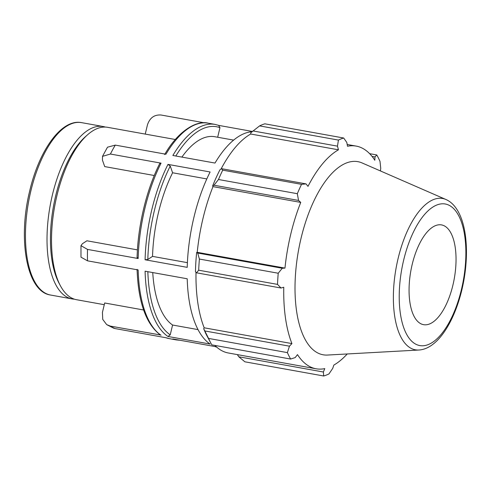 <?xml version="1.0" encoding="UTF-8"?>
<svg xmlns="http://www.w3.org/2000/svg" width="491" height="491" viewBox="0 0 491 491"><rect width="100%" height="100%" fill="white"/><g stroke="black" fill="none" stroke-linecap="round" stroke-linejoin="round"><path stroke-width="0.74" d="M160.41 334.972L110.383 326.11L106.688 324.619L102.736 319.395L102.429 312.399L104.687 302.984L143.624 309.993M113.63 328.154L115.262 328.608A109.481 47.633 -79.8 0 1 110.383 326.11M137.296 257.579L138.155 258.524L87.508 249.41L80.99 245.66L82.378 243.757L86.895 240.78L137.431 249.876M80.984 245.66L80.984 257.167L87.508 260.831A109.481 47.633 -79.8 0 1 87.508 249.41M164.645 154.561C178.037 130.962 196.799 120.007 208.202 123.173A109.481 47.633 -79.8 0 0 165.933 154.223L115.287 145.109L107.517 147.196M154.266 175.508L104.706 166.59L102.447 160.146L102.509 156.353L110.407 154.033A109.481 47.633 -79.8 0 1 115.287 145.109M216.678 347.1A109.481 47.633 100.2 0 1 214.978 346.554L172.838 338.968A109.481 47.633 100.2 0 0 176.349 339.925L169.42 338.673A109.481 47.633 -79.8 0 1 165.909 337.722L115.262 328.608M167.959 336.47A109.481 47.633 100.2 0 1 145.084 271.192L187.218 278.778A109.481 47.633 100.2 0 0 210.093 344.05L167.959 336.47L170.23 334.831L172.58 325.024L198.026 329.608M161.03 335.224A109.481 47.633 -79.8 0 1 138.155 269.946L87.508 260.831M206.809 178.927L172.599 172.771L170.248 166.062L167.983 164.393L210.117 171.979A109.481 47.633 100.2 0 0 187.218 267.35L145.084 259.77L147.822 259.475L152.529 256.382L187.396 262.654M138.155 258.524A109.481 47.633 -79.8 0 1 161.054 163.147L159.735 163.534C146.508 189.538 137.854 225.59 137.069 257.879M161.054 163.147L110.407 154.033M252.018 131.729A109.481 47.633 100.2 0 0 214.997 163.055L172.863 155.475A109.481 47.633 100.2 0 1 215.132 124.419L208.202 123.173M175.336 139.505L107.609 127.316A87.588 38.108 100.2 0 0 87.551 134.792A87.588 38.108 100.2 0 0 54.587 206.772A87.588 38.108 100.2 0 0 60.387 285.725A87.588 38.108 100.2 0 0 76.578 299.719L104.276 304.702M204.446 122.818L161.06 115.011C154.346 114.544 149.81 117.822 147.46 124.837L145.238 134.092M252.343 131.441L218.777 125.401M217.666 137.241L219.962 127.66L218.636 125.377M233.63 140.113L214.776 136.719A97.316 42.343 100.2 0 0 181.891 157.095M172.599 172.771A97.316 42.343 100.2 0 0 152.529 256.382M152.744 272.573A97.316 42.343 100.2 0 0 172.58 325.024M105.332 127.071A87.588 38.108 100.2 0 0 103.116 126.512A87.588 38.108 100.2 0 0 50.094 205.962A87.588 38.108 100.2 0 0 72.091 298.915A87.588 38.108 100.2 0 0 74.362 299.16M196.486 272.806L198.689 270.21A121.645 52.93 -79.8 0 1 199.389 259.052L197.72 253.043L196.664 252.423A114.348 49.751 100.2 0 0 195.461 271.775L196.486 272.806L281.036 288.021L277.525 284.393L198.689 270.21M196.664 252.423L197.216 252.313A113.133 49.223 -79.8 0 1 212.99 186.617L212.609 186.028L214.002 185.23L218.483 179.51A121.645 52.93 -79.8 0 1 222.711 170.156L221.49 168.671L219.937 169.812A114.348 49.751 100.2 0 0 212.609 186.028M221.073 168.978A113.133 49.223 -79.8 0 1 250.698 134.018L250.723 132.858L259.592 125.892A121.645 52.93 -79.8 0 1 264.87 123.824L343.7 138.014L346.824 142.494L347.511 146.269A113.133 49.223 100.2 0 1 356.19 146.097A113.133 49.223 100.2 0 1 362.376 148.208A113.133 49.223 100.2 0 1 374.811 160.256L375.007 156.936L376.757 154.953L369.631 153.671M290.635 359.05L211.805 344.86A121.645 52.93 -79.8 0 1 210.829 343.099A121.645 52.93 -79.8 0 1 208.565 338.428L287.395 352.618A121.645 52.93 100.2 0 0 290.635 359.05L295.189 357.571L297.491 354.625A113.133 49.223 100.2 0 0 316.112 368.784L228.358 352.992A113.133 49.223 -79.8 0 1 214.917 345.418M208.565 338.428L203.697 328.725A114.348 49.751 100.2 0 0 207.006 335.918L210.829 343.099M203.697 328.725L204.176 327.798A113.133 49.223 -79.8 0 1 196.007 272.321M197.216 252.313L284.97 268.104L282.27 268.258L197.72 253.043M199.389 259.052L278.219 273.235L282.27 268.258M204.176 327.798L291.924 343.59L289.451 346.18L204.907 330.965M287.395 352.618L289.451 346.18M316.112 368.784A113.133 49.223 100.2 0 0 324.79 368.612L323.373 372.012L323.692 375.989L244.862 361.799L238.829 356.797L237.319 354.606M323.373 372.012L238.829 356.797M380.415 170.936L380.746 168.321L380.003 161.386A121.645 52.93 100.2 0 0 376.757 154.953M252.926 130.931L337.477 146.146L338.452 149.81A113.133 49.223 100.2 0 0 307.992 186.371L306.034 183.886L221.49 168.671M222.711 170.156L301.542 184.346L306.034 183.886M372.043 156.402L375.007 156.936M446.816 199.917A76.884 33.449 100.2 0 0 445.92 199.493L362.076 162.944A98.114 42.692 100.2 0 0 298.46 250.655A98.114 42.692 100.2 0 0 327.503 355.048L418.829 350.022C439.255 348.917 457.422 316.732 463.97 279.741C470.341 243.211 464.443 207.564 445.92 199.493A76.884 33.449 100.2 0 0 398.14 258.34A76.884 33.449 100.2 0 0 418.829 350.022M343.7 138.014A121.645 52.93 100.2 0 0 338.422 140.076L259.592 125.892M337.477 146.146L338.422 140.076M301.542 184.346A121.645 52.93 100.2 0 0 297.319 193.693L218.483 179.51M214.002 185.23L298.546 200.445L297.319 193.693M298.546 200.445L300.744 202.409A113.133 49.223 100.2 0 0 284.97 268.104M278.219 273.235A121.645 52.93 100.2 0 0 277.525 284.393M281.036 288.021L283.773 287.247A113.133 49.223 100.2 0 0 291.924 343.59M323.692 375.989A121.645 52.93 100.2 0 0 328.976 373.921L332.726 368.354L333.849 365.071A113.133 49.223 100.2 0 0 347.235 353.962M212.99 186.617L300.744 202.409M250.698 134.018L338.452 149.81M444.3 225.848A50.683 22.052 100.2 0 0 443.711 225.572A50.683 22.052 100.2 0 0 412.041 265.072A50.683 22.052 100.2 0 0 420.799 323.729A50.683 22.052 100.2 0 0 425.85 324.809A50.683 22.052 100.2 0 0 454.126 279.416A50.683 22.052 100.2 0 0 444.3 225.848M87.551 134.792L85.434 136.664A85.053 37.009 100.2 0 0 53.427 206.564A85.053 37.009 100.2 0 0 59.061 283.233L60.387 285.725M167.983 164.393A109.481 47.633 100.2 0 0 145.084 259.77M175.815 156.003A107.455 46.755 -79.8 0 1 219.962 127.66M147.822 259.475A107.455 46.755 -79.8 0 1 170.248 166.062M170.23 334.831A107.455 46.755 -79.8 0 1 147.846 271.689M81.555 122.633C61.762 118.589 39.335 149.792 29.742 190.766C17.596 239.387 26.686 291.777 50.53 295.03A87.588 38.108 -79.8 0 1 30.896 190.821A87.588 38.108 -79.8 0 1 81.555 122.633L103.116 126.512M449.222 205.342A71.925 31.295 -79.8 0 1 461.411 289.58A71.925 31.295 -79.8 0 1 415.877 344.234A71.925 31.295 -79.8 0 1 403.688 260.003A71.925 31.295 -79.8 0 1 449.222 205.342M106.688 324.619L113.624 328.166M107.504 147.19L102.496 156.347M160.41 334.966C146.06 324.22 138.278 302.346 137.069 269.35M169.42 338.673L165.645 337.648M218.906 125.444L215.132 124.419M180.105 340.275L176.349 339.925M50.53 295.03L72.091 298.915M347.186 144.477L356.19 146.097"/></g></svg>
